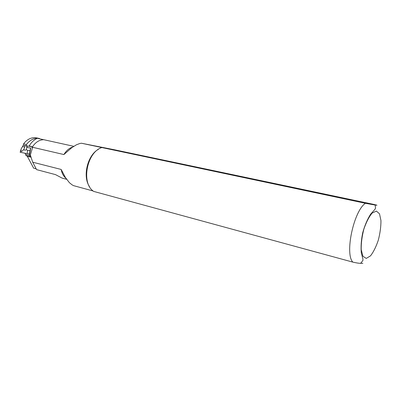 <?xml version="1.0" encoding="UTF-8"?>
<svg xmlns="http://www.w3.org/2000/svg" width="401" height="401" viewBox="0 0 401 401"><rect width="100%" height="100%" fill="white"/><g stroke="black" fill="none" stroke-linecap="round" stroke-linejoin="round"><path stroke-width="0.6" d="M27.579 150.44L30.03 150.656L30.436 148.951L29.408 154.641L29.378 154.139L28.727 153.768L27.128 153.623L27.579 150.44L26.326 149.578C25.398 150.42 24.566 150.395 23.824 149.498L21.629 151.558L21.047 151.418L21.063 149.222M27.128 153.623L20.145 152.28L21.052 149.277M24.516 145.443L24.747 147.072L22.546 146.55L23.313 145.162L27.614 146.029L26.722 147.443L26.326 149.578M23.824 149.498L24.747 147.072M32.496 146.776L27.614 146.029M26.722 147.443L30.767 148.054L30.436 148.951M29.669 155.463L29.975 156.616L26.025 155.643L25.714 154.49L29.669 155.463L29.413 154.686M23.313 145.162L23.644 145.107M21.143 148.856L22.546 146.55M25.714 154.49L25.042 153.433M29.378 154.139L30.03 150.656M93.042 190.956L73.563 185.648L72.19 184.911L69.413 182.696L65.393 177.458L61.163 169.448L32.712 162.21L36.576 169.628L55.498 174.62L62.11 178.099L66.561 179.287M61.163 169.448C61.889 173.232 63.438 176.139 65.819 178.159M72.711 147.017C69.213 148.109 66.275 150.621 63.899 154.55L32.24 147.197L32.105 147.488L32.556 147.593L30.326 155.027L30.616 155.558M32.712 162.21L30.326 155.027M98.43 149.312C87.503 155.152 82.385 176.39 89.453 186.565M63.899 154.55L71.654 147.799L76.411 144.796L79.844 143.493L81.418 143.227L102.385 147.658M102.365 147.653L365.366 203.292L375.125 205.031C377.872 205.452 377.511 205.267 374.048 204.465L114.16 149.713L81.418 143.227M101.779 147.588C87.328 151.944 81.102 181.773 92.731 190.686L93.588 191.382L352.825 262.119C356.384 262.941 359 263.342 360.684 263.322L362.865 263.302M26.12 146.46L26.476 144.485C29.559 140.455 33.178 138.385 37.333 138.285C34.115 139.738 31.443 142.23 29.318 145.753L29.083 146.255M73.749 146.315L37.333 138.285M39.659 138.551L36.621 137.889C31.719 137.032 27.378 139.012 23.589 143.824L23.353 145.157M26.476 144.485L23.589 143.824M27.103 155.909L33.654 168.174L35.995 168.791M43.418 139.708C38.952 139.984 35.228 142.48 32.24 147.197L29.318 145.753M27.017 156.235L31.108 157.247M30.767 148.054L29.514 155.002M365.366 203.292C353.667 211.162 344.639 253.813 352.825 262.119M366.248 258.404L370.469 255.893C373.461 252.044 376.078 246.79 378.318 240.124C380.113 233.141 380.99 226.615 380.95 220.54L379.501 213.813L376.389 211.086L372.173 213.051C369.055 216.74 366.283 222.104 363.862 229.141C361.948 236.59 361.065 243.447 361.226 249.708L362.93 256.259L366.248 258.404M30.842 156.295L29.819 156.044M30.471 148.811L29.408 154.696M375.125 205.031L375.542 208.154L374.845 209.467L370.624 214.154C367.286 219.492 364.659 225.673 362.735 232.7C361.231 239.818 360.75 246.55 361.291 252.896L362.915 259.046L362.92 260.419L360.679 263.317"/></g></svg>
